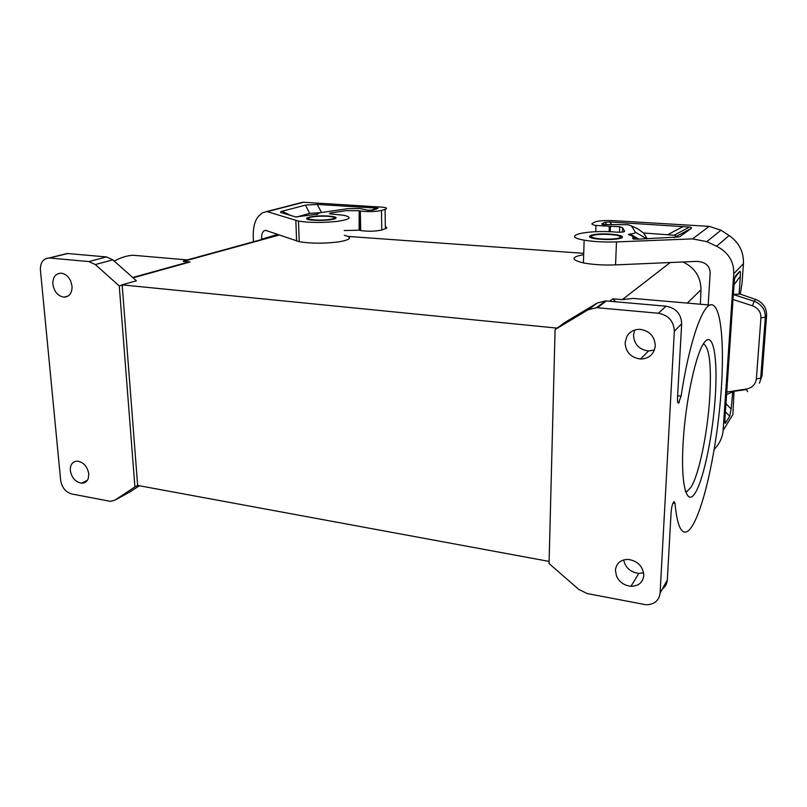 <?xml version="1.0" encoding="UTF-8"?>
<svg xmlns="http://www.w3.org/2000/svg" width="807" height="807" viewBox="0 0 807 807"><rect width="100%" height="100%" fill="white"/><g stroke="black" fill="none" stroke-linecap="round" stroke-linejoin="round"><path stroke-width="1.21" d="M278.708 234.837L183.673 260.913L183.3 261.407L190.038 261.993L161.128 269.629M583.733 253.337L348.2 236.441M682.934 261.972C694.797 267.642 700.819 276.902 700.99 289.733L687.292 303.099M700.375 304.229L700.99 289.733M130.119 491.796L139.218 485.895M119.265 285.95L122.18 285.073L137.644 485.431L134.92 486.924L119.265 285.95L95.287 264.555L112.839 259.854L136.423 280.786L121.928 284.851L557.092 328.126L555.085 329.538L549.053 563.538L578.71 589.372L587.173 593.559L646.044 604.766C654.316 604.604 658.996 600.721 660.096 593.115L674.329 331.274C673.825 321.186 668.499 315.174 658.33 313.237L596.514 307.659L588.081 309.787L555.085 329.538M134.92 486.924L114.876 500.179L110.428 501.349L71.682 493.955C65.599 492.088 61.927 487.549 60.656 480.326L40.421 270.113C40.239 262.537 43.124 258.492 49.086 257.968L88.871 261.569L95.287 264.555M549.113 561.41L137.644 485.431M622.449 232.083L622.631 227.756L624.618 231.286C624.164 232.083 621.44 232.366 616.437 232.134C587.113 229.551 559.372 235.967 584.147 240.143C593.559 241.707 604.342 242.292 616.477 241.908L692.588 238.882L706.821 241.636L716.596 246.256C728.378 252.359 734.098 261.529 733.734 273.765L723.122 430.444L732.907 414.485L734.037 390.951M708.183 304.895L710.17 273.018C709.777 265.634 705.247 261.761 696.592 261.377L615.57 264.898L616.477 241.908M740.281 294.131L742.087 282.964L743.429 263.707C743.822 251.875 739.051 242.473 729.125 235.523L720.954 230.217L709.161 226.353L614.056 220.694C604.816 220.291 598.451 220.725 594.951 222.006L592.449 223.297C591.138 224.064 592.308 224.79 595.959 225.456L609.305 226.232L609.103 231.73M735.288 276.266L735.631 275.722C734.925 276.539 734.42 278.94 734.138 282.894L724.898 419.035C724.656 422.707 724.898 423.998 725.594 422.918L729.72 416.261L731.142 409.068L732.837 391.133M735.631 275.722L739.716 271.414L734.713 278.173M739.737 293.94L739.091 294.252L740.342 276.206C740.594 272.383 740.392 270.779 739.716 271.414M732.322 391.99L726.552 394.613M756.371 378.876L760.94 317.776C760.981 312.016 758.156 308.022 752.477 305.803L754.111 301.253C761.647 304.229 765.389 309.565 765.339 317.252L760.698 378.241L756.371 378.876C755.564 384.404 752.245 387.784 746.435 389.024L747.514 391.677M733.371 294.252L739.091 294.252M583.683 254.639C570.842 257.05 570.751 259.814 583.421 262.921C592.772 264.656 603.495 265.311 615.57 264.898M70.3 470.511C71.692 477.835 75.454 482.072 81.588 483.222C84.816 483.252 87.045 481.678 88.276 478.501L88.78 473.901C87.398 466.537 83.635 462.28 77.482 461.13C72.539 461.422 70.148 464.55 70.3 470.511M52.869 284.225C52.717 277.326 55.38 273.644 60.858 273.18C64.984 273.563 68.232 276.125 70.623 280.856L72.055 286.192C72.156 293.092 69.493 296.754 64.056 297.168C57.943 296.129 54.22 291.811 52.869 284.225M114.271 261.125C120.536 257.594 126.81 255.637 133.084 255.254L143.858 256.182M88.871 261.569L106.524 256.939L112.839 259.854M63.158 254.487L67.213 253.489L106.524 256.939M591.783 235.775C595.082 234.484 601.064 234.05 609.739 234.464L615.872 235.15C619.887 235.886 621.269 236.713 619.998 237.611C617.658 239.286 603.162 239.689 595.727 238.277C591.672 237.51 590.361 236.673 591.783 235.775M618.404 238.751L620.391 237.288M635.613 239.185L632.567 238.206C633.899 237.076 632.779 235.977 629.218 234.908C628.058 234.555 628.36 234.272 630.136 234.06C633.939 233.606 635.654 232.971 635.301 232.154L631.488 225.94L627.967 224.679L602.496 224.598L601.851 223.862L604.826 222.298L606.914 224.689M632.839 226.545L637.237 228.502L643.512 232.991L674.077 235.22C675.963 235.624 676.508 236.118 675.711 236.703L674.319 237.682M647.285 238.781L643.512 232.991M630.136 234.06L638.841 239.114M633.011 236.865L637.268 239.165M679.02 236.955L638.236 239.134L633.434 239.064L632.567 238.206M679.918 236.542L691.226 228.452C691.982 227.897 691.397 227.433 689.481 227.039L609.618 221.965L604.826 222.298M723.122 430.444C722.568 437.323 719.592 443.658 714.185 449.449M622.631 227.756L619.705 226.737L609.305 226.232M591.279 236.703L593.7 238.398M187.728 259.804L185.065 259.733L183.673 260.913M678.183 403.066L678.536 403.107C677.719 403.207 677.376 401.291 677.537 397.367L681.663 323.768C681.189 313.923 675.984 308.062 666.047 306.196L605.573 300.9L597.311 302.998L564.961 322.397L557.092 328.126M309.979 217.386C314.528 216.326 320.419 215.963 327.622 216.296L331.859 216.78C334.844 217.396 335.147 218.092 332.787 218.868C325.937 220.281 318.583 220.482 310.715 219.494C307.729 218.858 307.487 218.162 309.979 217.386M334.28 218.142L333.099 219.272M344.296 235.281C352.82 237.5 350.914 239.709 338.557 241.908C323.748 243.674 310.624 243.593 299.205 241.676L265.927 230.439C262.981 230.308 261.518 233.223 261.518 239.205L261.539 239.548M295.382 204.151L303.614 202.254L383.688 207.258C386.906 207.883 387.37 208.579 385.09 209.356L381.479 210.466C375.134 211.767 368.073 211.948 360.305 211.01L359.71 210.889L360.104 230.419L360.709 230.56C368.446 231.599 375.467 231.407 381.782 229.975L385.373 228.754C387.279 228.058 387.269 227.392 385.343 226.757M360.104 230.419L359.135 230.187L359.145 210.768L359.549 230.288M344.185 230.56L359.135 230.187M331.364 214.047L331.334 212.836C329.206 213.199 328.933 213.562 330.517 213.926L343.812 215.287C352.377 217.295 350.45 219.292 338.032 221.289C323.143 222.893 309.959 222.833 298.489 221.108L266.824 211.515L262.235 212.877L258.835 216.014C254.8 220.23 252.944 227.463 253.267 237.732L253.448 241.767M331.334 212.836L346.021 210.688L358.732 210.677M282.087 211.263C280.19 211.767 279.989 212.261 281.482 212.725L295.735 216.942L317.756 214.137C317.373 213.492 318.815 212.927 322.074 212.423L347.918 208.67L359.7 208.488L368.214 210.274L373.49 209.981L378.029 208.166L317.232 204.433L305.439 205.119L282.087 211.263L291.166 215.661M359.71 210.889L359.145 210.768M317.756 214.137L316.798 214.612M296.552 217.033L309.676 213.391L320.823 212.634M309.969 219.827L308.375 218.647M634.675 330.063L633.495 335.076C634.11 344.337 639.114 349.643 648.515 351.005L654.437 349.986M648.213 299.72L633.071 298.419L622.288 299.639L612.896 298.822L615.701 301.768M643.815 575.502C642.836 582.533 638.569 586.134 630.993 586.296C624.336 585.589 619.524 582.251 616.558 576.279L615.398 570.297C616.286 563.246 620.563 559.624 628.199 559.412C637.853 561.006 643.058 566.373 643.815 575.502M655.294 345.789C654.689 336.237 649.554 330.749 639.901 329.337C634.11 329.337 629.773 331.697 626.878 336.428L625.112 342.703C625.748 352.185 630.872 357.632 640.486 359.044C649.141 358.651 654.073 354.223 655.294 345.789M695.594 492.32C687.019 507.502 680.573 486.207 683.095 443.104C685.496 400.151 696.35 351.085 704.904 341.724C713.509 331.687 717.837 358.621 715.295 396.509C712.863 434.287 704.138 477.744 695.594 492.32M678.536 403.107L681.098 396.146C688.694 345.457 701.283 307.79 709.958 305.056C722.033 300.497 725.543 351.953 719.541 409.522C713.711 467.061 699.094 525.186 687.029 531.631C681.078 534.405 677.073 524.994 674.995 503.397L674.117 501.47L673.24 502.65C672.15 504.799 671.424 508.178 671.071 512.798L667.308 579.93L660.096 593.115M703.361 343.873C709.414 347.121 711.552 364.905 709.767 397.226C707.618 432.592 699.195 474.092 691.064 487.146L687.11 491.443L685.547 491.715M662.345 588.999C665.372 586.77 667.026 583.754 667.308 579.93M643.653 572.768L638.811 573.394C630.479 572.264 625.425 567.765 623.65 559.917M114.876 500.179L131.097 491.251M743.429 263.707L733.734 273.765M762.01 375.82L759.387 383.194M766.62 315.214L761.979 376.092L760.698 378.241M755.715 299.447L755.574 299.397C762.998 302.464 766.67 307.82 766.61 315.456L765.339 317.252L760.94 317.776M746.556 389.579L732.685 391.435M729.72 416.261L725.392 411.752M724.837 419.963L725.594 422.918M731.142 409.068L725.947 403.601M746.435 389.024L726.724 392.081M733.351 294.545L754.111 301.253L755.574 299.397L739.454 293.839M740.342 276.206L734.017 284.78M752.477 305.803L733.018 299.498M49.55 257.998L67.677 253.519M631.488 225.94L637.237 228.502M635.301 232.154L646.619 238.801M601.851 223.862L605.139 224.719M691.226 228.452L675.711 236.703M683.398 226.384L668.025 234.534M609.618 221.965L611.908 224.568M622.237 237.389L622.258 236.814M692.588 238.882L709.161 226.353M706.821 241.636L720.954 230.217M729.125 235.523L716.596 246.256M610.455 226.202L610.243 231.77M279.283 235.019L183.3 261.407M609.678 301.233L612.896 298.822M670.244 262.527L622.288 299.639M133.094 277.83L190.038 261.993M296.583 240.97L295.856 220.472M381.782 229.975L381.479 210.466M328.51 216.044C335.954 216.669 337.921 217.648 334.431 218.979C329.256 220.22 322.437 220.654 313.984 220.25C296.875 219.211 312.46 214.864 328.51 216.044M303.614 202.254L267.288 211.636M371.523 210.365L376.355 207.984M321.489 212.513L317.232 204.433M309.676 213.391L305.439 205.119M277.638 234.454L261.518 239.205M681.663 323.768L674.329 331.274M385.09 209.356L385.373 228.754M677.729 402.057L679.312 402.249M677.93 402.703L678.869 402.814M666.047 306.196L658.33 313.237M606.42 300.95L597.382 307.709M597.311 302.998L588.081 309.787M677.628 395.733L681.098 396.146M673.008 503.084L674.995 503.397M601.235 239.296C611.454 239.79 618.384 239.275 622.036 237.752C623.64 236.118 619.726 234.918 610.294 234.151C590.24 232.688 580.172 237.994 601.235 239.296M746.485 389.267L734.37 390.891M49.086 257.968L67.213 253.489M689.481 227.039L674.077 235.22M583.421 262.921L584.147 240.143M619.483 232.245L619.705 226.737M595.748 231.73L595.959 225.456M299.205 241.676L298.489 221.108M360.709 230.56L360.305 211.01M333.241 217.113L334.31 217.103C341.391 218.586 325.503 221.179 314.165 220.22L311.31 220.099M375.689 209.316L378.029 208.166M302.827 202.234L266.824 211.515M685.375 491.181L687.11 491.443M605.573 300.9L596.514 307.659M617.829 235.553L618.999 235.583C628.915 237.419 615.317 240.405 601.346 239.255L596.645 238.862M132.731 277.507L187.335 262.356M638.811 573.394L630.993 586.296M87.428 480.236L81.588 483.222M633.071 298.419L709.958 305.056M185.065 259.733L133.084 255.254M648.515 351.005L640.486 359.044M68.403 295.887L64.056 297.168"/></g></svg>
